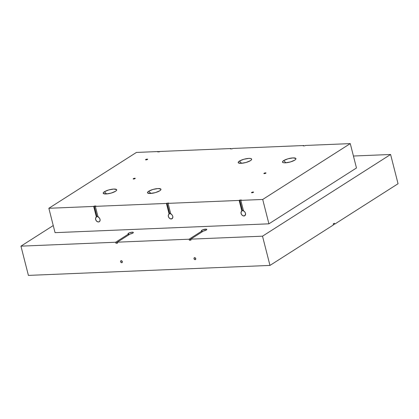 <?xml version="1.0" encoding="UTF-8"?>
<svg xmlns="http://www.w3.org/2000/svg" width="419" height="419" viewBox="0 0 419 419"><rect width="100%" height="100%" fill="white"/><g stroke="black" fill="none" stroke-linecap="round" stroke-linejoin="round"><path stroke-width="0.63" d="M148.682 191.242L150.94 193.442L148.682 191.242L147.629 192.169L147.577 192.918L150.363 193.473L155.412 192.593L159.765 190.786A6.955 1.833 165.7 0 1 153.213 193.122A6.955 1.833 165.7 0 1 147.787 193.107A6.955 1.833 165.7 0 1 148.682 191.242A6.955 1.833 165.7 0 1 156.795 188.66A6.955 1.833 165.7 0 1 160.875 189.77A6.955 1.833 165.7 0 1 159.765 190.786L160.823 189.859L160.87 189.11L158.083 188.55L153.035 189.435L148.682 191.242M283.673 160.597L285.931 162.792L283.673 160.597L282.616 161.519L282.568 162.268L283.527 162.729L285.355 162.829L290.404 161.944L294.756 160.137A6.955 1.833 165.7 0 1 288.199 162.472A6.955 1.833 165.7 0 1 282.778 162.457A6.955 1.833 165.7 0 1 283.673 160.597A6.955 1.833 165.7 0 1 291.786 158.01A6.955 1.833 165.7 0 1 295.866 159.12A6.955 1.833 165.7 0 1 294.756 160.137L295.809 159.215L295.861 158.466L293.075 157.905L288.026 158.785L283.673 160.597M239.39 161.106L241.648 163.3L239.39 161.106L238.338 162.027L238.285 162.776L241.072 163.337L246.121 162.452L250.473 160.645A6.955 1.833 165.7 0 1 243.921 162.981A6.955 1.833 165.7 0 1 238.495 162.965A6.955 1.833 165.7 0 1 239.39 161.106A6.955 1.833 165.7 0 1 247.503 158.518A6.955 1.833 165.7 0 1 251.583 159.629A6.955 1.833 165.7 0 1 250.473 160.645L251.531 159.723L251.578 158.974L250.62 158.513L248.792 158.413L243.743 159.293L239.39 161.106M104.399 191.75L106.662 193.95L104.399 191.75L103.346 192.677L103.294 193.426L106.086 193.981L111.135 193.101L115.487 191.294A6.955 1.833 165.7 0 1 108.93 193.63A6.955 1.833 165.7 0 1 103.509 193.615A6.955 1.833 165.7 0 1 104.399 191.75A6.955 1.833 165.7 0 1 112.512 189.168A6.955 1.833 165.7 0 1 116.597 190.278A6.955 1.833 165.7 0 1 115.487 191.294L116.54 190.367L116.592 189.618L113.8 189.058L108.751 189.943L104.399 191.75M121.72 262.718L122.269 262.362L121.369 262.65L120.593 261.739L120.662 261.006L121.201 260.686A1.084 0.817 57.5 0 1 122.254 261.456A1.084 0.817 57.5 0 1 122.044 262.619A1.084 0.817 57.5 0 1 121.72 262.718A1.084 0.817 57.5 0 1 120.667 261.943A1.084 0.817 57.5 0 1 120.876 260.786A1.084 0.817 57.5 0 1 121.201 260.686L122.327 261.666L122.254 262.394L121.72 262.718M195.144 259.686L195.699 259.335L194.793 259.623L194.023 258.706L194.091 257.978L194.626 257.654A1.084 0.817 57.5 0 1 195.683 258.429A1.084 0.817 57.5 0 1 195.469 259.586A1.084 0.817 57.5 0 1 195.144 259.686A1.084 0.817 57.5 0 1 194.091 258.916A1.084 0.817 57.5 0 1 194.301 257.753A1.084 0.817 57.5 0 1 194.626 257.654L195.752 258.633L195.683 259.361L195.144 259.686M264.059 173.283L264.148 173.628L264.059 173.283L263.886 173.545L264.321 173.634L265.793 173.209A1.084 0.288 165.7 0 1 264.646 173.597A1.084 0.288 165.7 0 1 263.87 173.513A1.084 0.288 165.7 0 1 264.059 173.283A1.084 0.288 165.7 0 1 265.206 172.895A1.084 0.288 165.7 0 1 265.976 172.979A1.084 0.288 165.7 0 1 265.793 173.209L265.965 172.947L265.526 172.864L264.059 173.283M133.331 178.677L133.42 179.023L133.331 178.677L133.158 178.939L133.593 179.028L135.059 178.609A1.084 0.288 165.7 0 1 133.912 178.992A1.084 0.288 165.7 0 1 133.142 178.913A1.084 0.288 165.7 0 1 133.331 178.677A1.084 0.288 165.7 0 1 134.478 178.29A1.084 0.288 165.7 0 1 135.248 178.374A1.084 0.288 165.7 0 1 135.059 178.609L135.232 178.347L134.798 178.258L133.331 178.677M145.728 159.529L145.817 159.88L145.728 159.529L145.555 159.791L145.99 159.88L147.462 159.461A1.084 0.288 165.7 0 1 146.31 159.849A1.084 0.288 165.7 0 1 145.54 159.765A1.084 0.288 165.7 0 1 145.728 159.529A1.084 0.288 165.7 0 1 146.875 159.147A1.084 0.288 165.7 0 1 147.645 159.225A1.084 0.288 165.7 0 1 147.462 159.461L147.635 159.199L147.195 159.11L145.728 159.529M251.662 192.431L251.751 192.777L251.662 192.431L251.489 192.693L251.924 192.777L253.395 192.358A1.084 0.288 165.7 0 1 252.243 192.745A1.084 0.288 165.7 0 1 251.473 192.661A1.084 0.288 165.7 0 1 251.662 192.431A1.084 0.288 165.7 0 1 252.809 192.043A1.084 0.288 165.7 0 1 253.579 192.127A1.084 0.288 165.7 0 1 253.395 192.358L253.568 192.096L253.128 192.012L251.662 192.431M201.895 230.22L202.293 231.775L201.895 230.22L202.649 229.837L206.358 229.188L206.74 229.371L206.3 230.036A2.765 0.728 165.7 0 1 203.508 231L190.75 239.139L262.514 236.18L390.597 154.485L353.432 156.02L390.597 154.485L262.514 236.18L190.75 239.139L190.996 240.113L189.336 240.181L189.084 239.207L201.848 231.068A2.765 0.728 165.7 0 1 201.419 230.811A2.765 0.728 165.7 0 1 201.895 230.22A2.765 0.728 165.7 0 1 204.818 229.235A2.765 0.728 165.7 0 1 206.777 229.444A2.765 0.728 165.7 0 1 206.3 230.036L203.508 231L190.75 239.139L190.996 240.113L189.336 240.181L189.084 239.207L117.32 242.172L189.084 239.207L201.848 231.068L201.413 230.749L201.895 230.22M202.063 231.922L201.848 231.068L202.063 231.922M128.471 233.247L128.863 234.808L128.471 233.247L129.225 232.87L132.205 232.178L133.315 232.404L132.875 233.069A2.765 0.728 165.7 0 1 130.084 234.032L117.32 242.172L117.571 243.146L115.906 243.214L115.66 242.24L128.418 234.101A2.765 0.728 165.7 0 1 127.994 233.839A2.765 0.728 165.7 0 1 128.471 233.247A2.765 0.728 165.7 0 1 131.388 232.267A2.765 0.728 165.7 0 1 133.352 232.477A2.765 0.728 165.7 0 1 132.875 233.069L130.084 234.032L117.32 242.172L117.571 243.146L115.906 243.214L115.66 242.24L20.95 246.147L115.66 242.24L128.418 234.101L127.989 233.781L128.471 233.247M128.638 234.954L128.418 234.101L128.638 234.954M98.486 221.981L99.738 221.332L100.115 219.802L99.455 218.09L98.051 216.969A2.765 2.079 57.5 0 1 100.026 219.273A2.765 2.079 57.5 0 1 99.313 221.724A2.765 2.079 57.5 0 1 98.486 221.981A2.765 2.079 57.5 0 1 95.81 220.012A2.765 2.079 57.5 0 1 96.344 217.063A2.765 2.079 57.5 0 1 96.386 217.037L95.579 218.247L95.794 219.98L96.936 221.447L98.486 221.981M98.187 216.471L96.967 216.67L94.265 206.064L96.967 216.67L96.386 217.037L93.683 206.431L95.925 205.996L95.349 206.363L98.051 216.969L95.349 206.363L166.422 203.43L168.663 202.99L168.082 203.362L170.784 213.968A2.765 2.079 57.5 0 1 172.759 216.272A2.765 2.079 57.5 0 1 172.052 218.723A2.765 2.079 57.5 0 1 171.224 218.975L172.665 218.006L172.78 216.356L172.188 215.083L170.784 213.968L168.082 203.362L239.155 200.429L241.396 199.989L240.815 200.361L243.523 210.967A2.765 2.079 57.5 0 1 245.492 213.266A2.765 2.079 57.5 0 1 244.785 215.722A2.765 2.079 57.5 0 1 243.958 215.974L245.209 215.329L245.513 213.355L244.926 212.082L243.523 210.967L240.815 200.361L262.708 199.454L268.919 223.825L356.48 167.977L350.268 143.607L356.48 167.977L268.919 223.825L262.708 199.454L350.268 143.607L305.435 145.456L304.859 145.828L303.194 145.896L303.775 145.529L303.859 145.87L303.775 145.529L232.702 148.462L232.121 148.829L230.46 148.897L231.037 148.53L231.126 148.871L231.037 148.53L159.969 151.463L157.727 151.898L158.303 151.531L158.392 151.872L158.303 151.531L136.416 152.432L48.85 208.28L93.683 206.431L48.85 208.28L136.416 152.432L158.303 151.531L157.727 151.898L159.388 151.83L159.969 151.463L231.037 148.53L230.46 148.897L232.121 148.829L232.702 148.462L303.775 145.529L303.194 145.896L304.859 145.828L305.435 145.456L350.268 143.607L262.708 199.454L240.815 200.361L241.396 199.989L239.731 200.057L239.155 200.429L168.082 203.362L168.663 202.99L166.422 203.43L95.349 206.363L95.925 205.996L94.265 206.064L93.683 206.431L96.386 217.037L96.967 216.67A2.765 2.079 57.5 0 1 97.747 216.445A2.765 2.079 57.5 0 1 97.915 216.445M243.958 215.974L245.361 215.078L243.958 215.974A2.765 2.079 57.5 0 1 241.276 214.009A2.765 2.079 57.5 0 1 241.81 211.061A2.765 2.079 57.5 0 1 241.857 211.035L241.045 212.244L241.265 213.978L242.407 215.445L243.958 215.974M243.654 210.469L242.439 210.663L239.731 200.057L242.439 210.663L241.857 211.035L239.155 200.429L241.857 211.035L242.439 210.663A2.765 2.079 57.5 0 1 243.219 210.438A2.765 2.079 57.5 0 1 243.387 210.438M171.224 218.975L172.628 218.079L171.224 218.975A2.765 2.079 57.5 0 1 168.543 217.011A2.765 2.079 57.5 0 1 169.077 214.062A2.765 2.079 57.5 0 1 169.124 214.036L168.312 215.246L168.527 216.979L169.674 218.446L171.224 218.975M170.921 213.47L169.7 213.664L166.998 203.063L169.7 213.664L169.124 214.036L166.422 203.43L169.124 214.036L169.7 213.664A2.765 2.079 57.5 0 1 170.486 213.439A2.765 2.079 57.5 0 1 170.653 213.444M28.403 275.393L269.967 265.421L333.43 224.945L333.184 223.971L334.341 223.233L334.587 224.207L398.05 183.732L390.597 154.485L398.05 183.732L334.587 224.207L333.257 224.265L334.587 224.207L334.341 223.233L333.184 223.971L333.43 224.945L269.967 265.421L262.514 236.18L269.967 265.421L28.403 275.393L20.95 246.147L28.403 275.393M53.255 225.542L20.95 246.147L53.255 225.542M268.919 223.825L55.062 232.655L48.85 208.28L55.062 232.655L268.919 223.825M190.781 239.259L189.336 240.181L190.781 239.259M117.351 242.292L115.906 243.214L117.351 242.292"/></g></svg>

